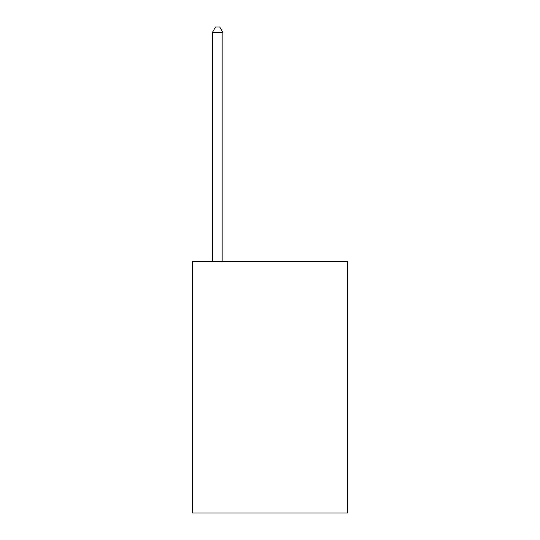 <?xml version="1.0" encoding="UTF-8"?>
<svg xmlns="http://www.w3.org/2000/svg" width="540" height="540" viewBox="0 0 540 540"><rect width="100%" height="100%" fill="white"/><g stroke="black" fill="none" stroke-linecap="round" stroke-linejoin="round"><path stroke-width="0.81" d="M347.51 261.623L347.51 513L192.49 513L192.49 261.623L347.51 261.623M222.865 261.623L222.865 32.447L212.396 32.447L212.396 261.623M212.396 32.447L215.534 27L219.726 27L222.865 32.447"/></g></svg>
